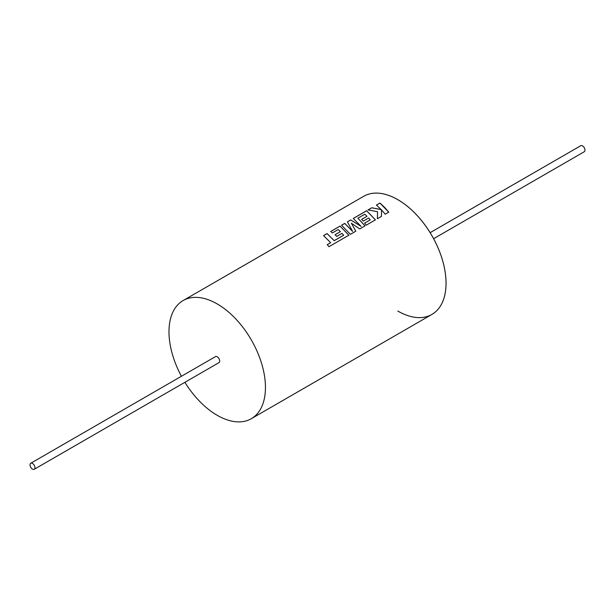 <?xml version="1.0" encoding="UTF-8"?>
<svg xmlns="http://www.w3.org/2000/svg" width="615" height="615" viewBox="0 0 615 615"><rect width="100%" height="100%" fill="white"/><g stroke="black" fill="none" stroke-linecap="round" stroke-linejoin="round"><path stroke-width="0.92" d="M363.719 196.285L363.696 196.3A68.204 39.375 60 0 1 397.805 199.675A68.204 39.375 -120 0 0 363.696 196.3A68.204 39.375 60 0 1 363.719 196.285A68.204 39.375 60 0 1 397.82 199.66A68.204 39.375 60 0 1 442.377 259.768A68.204 39.375 60 0 1 431.922 314.419A68.204 39.375 60 0 1 431.915 314.426A68.204 39.375 60 0 1 397.805 311.052M397.805 199.675A68.204 39.375 60 0 1 442.362 259.776A68.204 39.375 60 0 1 431.907 314.434A68.204 39.375 -120 0 0 442.362 259.776A68.204 39.375 -120 0 0 397.805 199.675M343.685 235.214L334.191 240.65L327.08 233.569L323.544 235.607L330.655 242.694L327.257 244.655L328.956 246.7L348.882 235.199L340.072 226.066L330.693 231.478L332.369 232.924L338.212 229.549L340.418 231.647L335.09 234.722L336.728 236.437L342.055 233.354L343.685 235.253L334.191 240.696L327.08 233.615L323.582 235.637M348.874 235.245L340.08 226.112L330.732 231.509M340.418 231.647L335.121 234.753M352.61 231.378L344.723 223.383L341.563 225.205L350.373 234.33L355.824 231.194L351.365 223.222L359.744 228.926L365.026 225.874L357.884 218.194L364.764 214.22L366.971 216.319L361.643 219.394L363.281 221.1L368.608 218.025L370.245 219.878L364.587 223.145L366.263 225.159L375.434 219.863L366.632 210.73L353.256 218.456L361.113 226.405L350.704 219.924L347.398 221.838L352.603 231.425L344.723 223.429L341.602 225.236M355.816 231.232L351.365 223.222M361.113 226.405L350.711 219.978L347.421 221.877M365.026 225.92L357.884 218.194M366.971 216.319L361.674 219.424M375.434 219.909L366.632 210.784L353.294 218.486M381.215 209.569L371.791 207.755L368.016 209.93L377.533 211.698L377.395 218.732L381.477 216.38L381.477 209.869L385.236 214.204L388.772 212.167L384.544 207.332L379.962 203.035L376.426 205.072L381.215 209.623L371.798 207.801L368.093 209.938M388.765 212.213L379.962 203.088L376.465 205.103M32.495 463.433A3.482 2.014 60 0 1 34.771 466.501A3.482 2.014 60 0 1 34.232 469.291A3.482 2.014 60 0 1 32.495 469.122A3.482 2.014 60 0 1 30.22 466.047A3.482 2.014 60 0 1 30.75 463.256A3.482 2.014 60 0 1 32.495 463.433M34.232 469.291L218.963 362.642A3.482 2.014 -120 0 0 219.494 359.852A3.482 2.014 -120 0 0 217.218 356.777A3.482 2.014 -120 0 0 215.481 356.608L30.75 463.256M430.139 232.67L580.768 145.709A3.482 2.014 60 0 1 582.505 145.878A3.482 2.014 60 0 1 584.78 148.953A3.482 2.014 60 0 1 584.25 151.744L433.621 238.705M184.9 382.299A68.204 39.375 -120 0 0 217.218 415.317A68.204 39.375 -120 0 0 251.32 418.692A68.204 39.375 -120 0 0 261.775 364.034A68.204 39.375 -120 0 0 217.218 303.933A68.204 39.375 -120 0 0 183.116 300.558A68.204 39.375 -120 0 0 181.417 376.272M377.51 212.606L377.533 211.698M381.477 216.418L381.477 209.869M364.61 223.176L370.245 219.878M327.257 244.701L330.655 242.694M431.922 314.419L251.32 418.692M183.116 300.558L363.696 196.3"/></g></svg>
